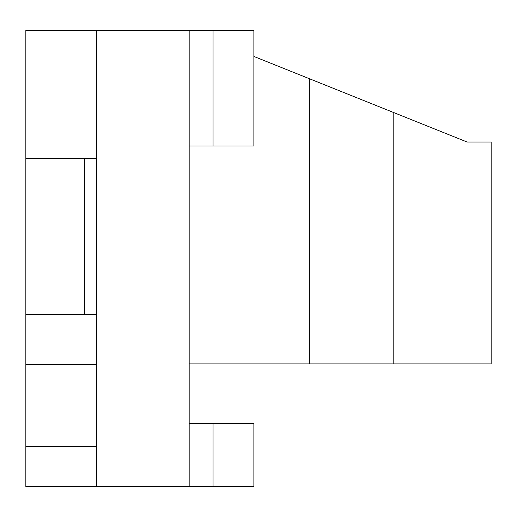 <?xml version="1.0" encoding="UTF-8"?>
<svg xmlns="http://www.w3.org/2000/svg" width="517" height="517" viewBox="0 0 517 517"><rect width="100%" height="100%" fill="white"/><g stroke="black" fill="none" stroke-linecap="round" stroke-linejoin="round"><path stroke-width="0.78" d="M189.17 146.027L253.879 146.027L253.879 30.471L96.724 30.471L96.724 486.529L25.85 486.529L25.85 364.504L96.724 364.504M96.724 486.529L253.879 486.529L253.879 423.358L189.17 423.358M96.724 446.468L25.85 446.468M253.879 56.443L467.116 142.02L491.15 142.02L491.15 363.884L189.17 363.884M189.17 30.471L189.17 486.529M96.724 30.471L25.85 30.471L25.85 158.351L96.724 158.351M84.4 314.582L84.4 158.351M25.85 364.504L25.85 158.351M25.85 314.582L96.724 314.582M309.347 78.7L309.347 363.884M393.159 112.338L393.159 363.884M213.049 30.471L213.049 146.027M213.049 423.358L213.049 486.529"/></g></svg>
